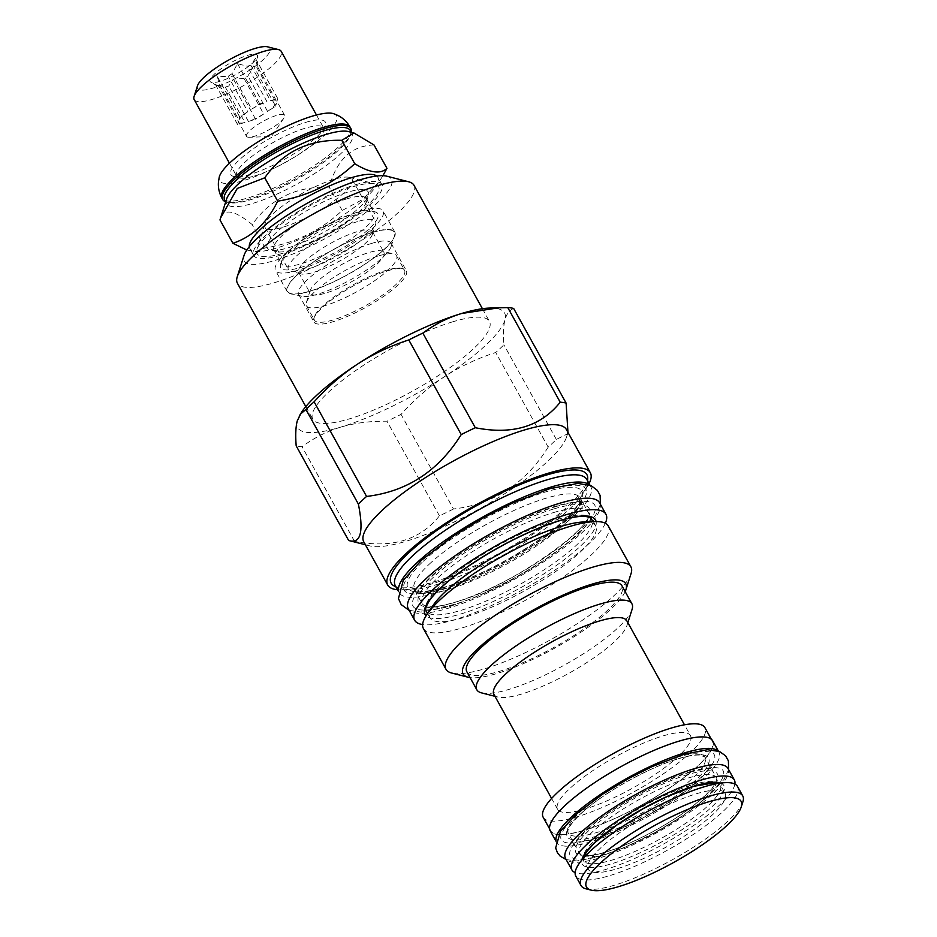 <?xml version="1.0" encoding="UTF-8"?>
<svg xmlns="http://www.w3.org/2000/svg" width="937" height="937" viewBox="0 0 937 937"><rect width="100%" height="100%" fill="white"/><g stroke="black" fill="none" stroke-linecap="round" stroke-linejoin="round"><path stroke-width="0.7" stroke-dasharray="4.68 3.51" d="M350.215 130.43A71.774 16.878 -29 0 1 350.333 135.033A71.774 16.878 -29 0 1 250.8 199.698A71.774 16.878 151 0 1 228.511 202.556L226.59 202.064A73.262 17.229 -29 0 1 225.641 201.771M351.188 132.187A73.262 17.229 -29 0 1 350.93 133.148A73.262 17.229 -29 0 1 249.336 199.148A73.262 17.229 -29 0 1 226.59 202.064M224.669 200.014A71.774 16.878 151 0 0 228.511 202.556M226.59 199.089A71.774 16.878 151 0 0 226.707 203.692A71.774 16.878 151 0 0 252.838 203.376A71.774 16.878 -29 0 0 322.105 168.496A71.774 16.878 -29 0 0 352.253 134.108L351.246 132.293M348.412 131.567A71.774 16.878 -29 0 1 352.253 134.108M374.015 144.977C351.656 145.61 336.723 159.653 329.227 187.107C296.115 186.194 270.442 198.679 252.205 224.575C234.027 209.619 223.275 208.061 219.972 219.926M382.905 175.699L379.321 181.38L362.924 199.312L342.181 210.474C320.747 230.631 295.073 243.116 265.159 247.942L255.766 251.584L246.806 250.027M249.277 246.677A73.262 17.229 151 0 0 249.804 248.422A73.262 17.229 151 0 0 259.198 251.467A73.262 17.229 151 0 0 276.462 248.094A73.262 17.229 -29 0 0 375.55 186.978L379.321 181.38M376.744 176.027A73.262 17.229 -29 0 1 377.951 177.398A73.262 17.229 -29 0 1 375.55 186.978M342.181 210.474L329.227 187.107M265.159 247.942L252.205 224.575M355.228 184.847A73.262 17.229 -29 0 1 381.898 184.519A73.262 17.229 -29 0 1 351.129 219.621A73.262 17.229 -29 0 1 280.421 255.215A73.262 17.229 -29 0 1 253.751 255.543A73.262 17.229 -29 0 1 284.52 220.441A73.262 17.229 -29 0 1 355.228 184.847M386.958 176.226A84.201 19.806 -29 0 1 363.579 214.151A84.201 19.806 -29 0 1 274.822 260.474A84.201 19.806 151 0 1 244.042 255.45M414.025 185.327A100.962 23.741 -29 0 1 371.626 233.711A100.962 23.741 -29 0 1 274.166 282.775A100.962 23.741 151 0 1 237.412 283.232M452.688 321.824A100.962 23.741 151 0 0 355.228 370.888A100.962 23.741 151 0 0 312.817 419.272A100.962 23.741 151 0 0 349.571 418.816A100.962 23.741 151 0 0 447.031 369.752A100.962 23.741 151 0 0 489.43 321.368A100.962 23.741 151 0 0 452.688 321.824M489.395 308.074A118.261 27.805 -29 0 1 504.984 319.798A118.261 27.805 -29 0 1 444.595 376.604A118.261 27.805 -29 0 1 340.74 427.12A118.261 27.805 -29 0 1 297.275 420.842A118.261 27.805 -29 0 1 301.562 412.186M513.652 308.449C509.505 310.112 506.612 313.895 504.984 319.798C503.427 325.818 503.064 334.146 503.895 344.816A132.187 31.085 151 0 1 495.72 352.499C477.179 358.496 460.137 366.519 444.595 376.604C429.123 386.794 414.599 399.385 401.048 414.365A132.187 31.085 -29 0 1 386.993 421.205C370.103 421.029 354.69 423.009 340.74 427.131C326.861 431.36 313.965 437.895 302.065 446.715A132.187 31.085 -29 0 1 296.186 445.86M567.963 432.367L567.564 433.831L556.344 439.43A132.187 31.085 151 0 1 552.432 443.224A132.187 31.085 -29 0 1 548.168 447.125L495.72 352.499M548.168 447.125C525.399 483.586 493.834 504.211 453.496 508.99L401.048 414.365M556.344 439.43L503.895 344.816M566.381 429.521A115.837 27.232 151 0 1 566.569 436.958A115.837 27.232 151 0 1 548.379 460.664A115.837 27.232 -29 0 1 452.665 522.717A115.837 27.232 -29 0 1 369.963 545.931A115.837 27.232 -29 0 1 363.767 541.844M453.496 508.99A132.187 31.085 -29 0 1 439.441 515.83C419.917 540.18 391.607 548.672 354.514 541.34A132.187 31.085 -29 0 1 348.833 540.532M439.441 515.83L386.993 421.205M354.514 541.34L302.065 446.715M589.092 483.586A115.837 27.232 -29 0 1 572.331 503.86A115.837 27.232 -29 0 1 397.581 589.736M393.88 585.824A111.913 26.318 -29 0 0 471.955 567.061A111.913 26.318 -29 0 0 569.509 504.715A111.913 26.318 151 0 0 587.722 478.374M395.25 585.543A109.477 25.744 -29 0 0 397.932 588.167A109.477 25.744 -29 0 0 474.309 569.813A109.477 25.744 -29 0 0 569.743 508.814A109.477 25.744 151 0 0 587.569 483.059A109.477 25.744 151 0 0 586.761 479.393M589.478 485.003A109.477 25.744 151 0 1 590.767 486.608A109.477 25.744 151 0 1 573.749 516.041A109.477 25.744 -29 0 1 471.686 580.015A109.477 25.744 -29 0 1 399.256 592.758A109.477 25.744 -29 0 1 398.565 590.825M553.58 512.562A94.742 22.277 -29 0 1 588.061 512.129A94.742 22.277 -29 0 1 573.339 537.604A94.742 22.277 -29 0 1 456.823 603.58A94.742 22.277 -29 0 1 422.329 604.002A94.742 22.277 -29 0 1 437.052 578.527A94.742 22.277 -29 0 1 553.58 512.562M599.563 502.759A109.348 25.709 -29 0 1 553.638 555.149A109.348 25.709 -29 0 1 448.097 608.289A109.348 25.709 151 0 1 408.286 608.781M605.337 523.268A109.348 25.709 -29 0 1 454.457 619.779A109.348 25.709 151 0 1 422.622 624.546M557.398 519.449A94.742 22.277 -29 0 1 591.891 519.028A94.742 22.277 -29 0 1 577.157 544.502A94.742 22.277 -29 0 1 460.641 610.467A94.742 22.277 -29 0 1 426.148 610.901A94.742 22.277 -29 0 1 440.882 585.426A94.742 22.277 -29 0 1 557.398 519.449M583.564 521.979A94.742 22.277 151 0 1 595.709 525.926A94.742 22.277 151 0 1 580.987 551.389A94.742 22.277 -29 0 1 492.663 606.754A94.742 22.277 -29 0 1 429.978 617.788A94.742 22.277 -29 0 1 433.07 605.396M423.372 628.469A105.694 24.854 -29 0 0 493.307 616.171A105.694 24.854 -29 0 0 591.833 554.399A105.694 24.854 151 0 0 608.265 525.985M631.058 573.585A105.694 24.854 151 0 1 614.461 595.218A105.694 24.854 -29 0 1 527.121 651.847A105.694 24.854 -29 0 1 451.657 673.024M625.178 591.622A92.986 21.867 -29 0 1 611.311 608.757A92.986 21.867 -29 0 1 470.081 677.603M466.884 671.829A88.664 20.848 -29 0 0 525.552 661.51A88.664 20.848 -29 0 0 608.195 609.694A88.664 20.848 151 0 0 621.981 585.859M632.053 609.472A88.664 20.848 -29 0 1 618.139 627.626A88.664 20.848 -29 0 1 544.877 675.12A88.664 20.848 -29 0 1 481.571 692.888M493.916 694.399A75.956 17.862 -29 0 0 497.98 697.081A75.956 17.862 -29 0 0 552.221 681.867A75.956 17.862 -29 0 0 614.988 641.166A75.956 17.862 151 0 0 626.912 625.623A75.956 17.862 151 0 0 626.794 620.751M690.475 735.65A75.956 17.862 151 0 1 678.669 756.065A75.956 17.862 -29 0 1 607.867 800.456A75.956 17.862 -29 0 1 557.609 809.299A75.956 17.862 -29 0 1 569.415 788.884A75.956 17.862 151 0 1 640.229 744.493A75.956 17.862 151 0 1 690.475 735.65L684.478 724.805M543.191 817.298A92.447 21.738 -29 0 0 604.353 806.534A92.447 21.738 -29 0 0 690.534 752.505A92.447 21.738 151 0 0 704.905 727.651M564.941 805.773A92.447 21.738 -29 0 1 651.121 751.743A92.447 21.738 -29 0 1 712.296 740.98A92.447 21.738 -29 0 1 697.924 765.834A92.447 21.738 -29 0 1 611.744 819.852A92.447 21.738 -29 0 1 550.569 830.627A92.447 21.738 -29 0 1 564.941 805.773M712.647 740.78A92.857 21.832 -29 0 1 673.644 785.276A92.857 21.832 -29 0 1 584.02 830.405A92.857 21.832 151 0 1 550.218 830.814M717.941 750.924A92.857 21.832 -29 0 1 719.019 752.27A92.857 21.832 -29 0 1 680.016 796.766A92.857 21.832 -29 0 1 590.392 841.894A92.857 21.832 151 0 1 556.59 842.304A92.857 21.832 151 0 1 556.004 840.676M676.491 757.401A78.263 18.4 -29 0 1 704.975 757.049A78.263 18.4 -29 0 1 692.806 778.085A78.263 18.4 -29 0 1 596.564 832.583A78.263 18.4 -29 0 1 568.08 832.934A78.263 18.4 -29 0 1 580.249 811.899A78.263 18.4 -29 0 1 676.491 757.401M704.273 798.769A78.263 18.4 -29 0 1 608.031 853.267A78.263 18.4 -29 0 1 579.546 853.619A78.263 18.4 -29 0 1 591.704 832.583A78.263 18.4 -29 0 1 687.957 778.085A78.263 18.4 -29 0 1 716.442 777.733A78.263 18.4 -29 0 1 704.273 798.769M727.932 768.363A92.857 21.832 -29 0 1 688.929 812.859A92.857 21.832 -29 0 1 599.305 857.976A92.857 21.832 151 0 1 565.503 858.397M734.877 784.058A92.857 21.832 -29 0 1 688.73 828.8A92.857 21.832 -29 0 1 605.677 869.466A92.857 21.832 151 0 1 575.142 872.605M691.775 784.983A78.263 18.4 -29 0 1 720.26 784.632A78.263 18.4 -29 0 1 708.091 805.668A78.263 18.4 -29 0 1 611.849 860.154A78.263 18.4 -29 0 1 583.364 860.506A78.263 18.4 -29 0 1 595.534 839.47A78.263 18.4 -29 0 1 691.775 784.983M725.097 793.358A78.263 18.4 151 0 1 712.94 814.394A78.263 18.4 -29 0 1 639.983 860.131A78.263 18.4 -29 0 1 588.202 869.243A78.263 18.4 -29 0 1 600.371 848.208A78.263 18.4 151 0 1 673.316 802.47A78.263 18.4 151 0 1 725.097 793.358L720.26 784.632L718.574 783.379M737.513 786.483A92.447 21.738 -29 0 1 723.141 811.337A92.447 21.738 -29 0 1 636.961 865.355A92.447 21.738 -29 0 1 575.798 876.118M742.889 801.838A92.447 21.738 -29 0 1 728.365 820.753A92.447 21.738 -29 0 1 651.976 870.286A92.447 21.738 -29 0 1 585.965 888.815M333.677 113.693A66.949 15.742 -29 0 1 313.743 144.193A66.949 15.742 -29 0 1 243.901 180.49A66.949 15.742 -29 0 1 219.246 177.128M305.685 122.372A54.065 12.708 -29 0 1 325.455 125.593A54.065 12.708 -29 0 1 250.472 174.305A54.065 12.708 -29 0 1 233.688 176.461A54.065 12.708 -29 0 1 248.703 152.11A54.065 12.708 -29 0 1 305.685 122.372M254.723 175.898A49.743 11.701 151 0 0 323.698 131.086A49.743 11.701 151 0 0 323.616 127.9A49.743 11.701 151 0 0 305.509 128.123A49.743 11.701 151 0 0 257.499 152.286A49.743 11.701 151 0 0 236.616 176.121A49.743 11.701 151 0 0 239.275 177.878A49.743 11.701 151 0 0 254.723 175.898M194.193 99.603A49.743 11.701 151 0 0 212.301 99.381A49.743 11.701 151 0 0 260.31 75.206A49.743 11.701 151 0 0 281.205 51.371M197.508 85.759A41.357 9.721 151 0 0 212.629 88.23A41.357 9.721 151 0 0 256.223 65.473A41.357 9.721 151 0 0 267.713 46.85M247.555 55.377A27.032 6.36 -29 0 1 257.593 56.161A27.032 6.36 -29 0 1 244.58 69.209A27.032 6.36 -29 0 1 219.949 81.343A27.032 6.36 -29 0 1 210.766 82.116A27.032 6.36 -29 0 1 220.066 69.514A27.032 6.36 -29 0 1 247.555 55.377M253.388 66L247.942 76.002A21.762 5.118 -29 0 1 244.065 78.544L233.372 79.083L228.757 85.993A21.762 5.118 -29 0 1 226.941 86.579A21.762 5.118 151 0 1 225.267 87.036L215.416 84.482L218.86 86.11A21.762 5.118 151 0 1 219.258 84.623L217.478 76.787L228.16 76.248A21.762 5.118 151 0 1 232.048 73.707L237.494 63.704L247.356 66.258A21.762 5.118 151 0 1 249.16 65.672A21.762 5.118 -29 0 1 250.835 65.215L255.45 58.317L257.242 66.14A21.762 5.118 -29 0 1 257.242 66.304A21.762 5.118 -29 0 1 256.843 67.628L253.388 66L275.654 106.174L267.584 111.444L247.942 76.002M250.835 65.215L270.477 100.657A21.762 5.118 -29 0 1 276.731 101.02A21.762 5.118 -29 0 1 276.883 101.583L257.242 66.14M246.56 136.369A21.762 5.118 151 0 1 255.707 125.933A21.762 5.118 151 0 1 276.708 115.356A21.762 5.118 -29 0 1 284.625 115.263A21.762 5.118 -29 0 1 283.911 118.109A21.762 5.118 -29 0 1 254.489 136.263A21.762 5.118 151 0 1 249.359 137.27A21.762 5.118 151 0 1 246.56 136.369L238.666 122.115A21.762 5.118 -29 0 1 238.513 121.552L218.86 86.11M244.065 78.544L263.707 113.986A21.762 5.118 -29 0 1 248.399 121.435L228.757 85.993M256.843 67.628L276.485 103.07A21.762 5.118 -29 0 1 267.584 111.444M270.477 100.657L277.715 98.479L276.883 101.583M255.45 58.317L277.715 98.479M225.267 87.036L244.92 122.478A21.762 5.118 -29 0 1 238.666 122.115M232.048 73.707L251.69 109.149A21.762 5.118 -29 0 1 266.998 101.7L247.356 66.258M219.258 84.623L238.912 120.053A21.762 5.118 -29 0 1 247.813 111.69L228.16 76.248M244.92 122.478L237.682 124.644L238.513 121.552M215.416 84.482L237.682 124.644M217.478 76.787L239.743 116.961L247.813 111.69M238.912 120.053L239.743 116.961M251.69 109.149L259.76 103.878L266.998 101.7M237.494 63.704L259.76 103.878M233.372 79.083L255.637 119.257L248.399 121.435M263.707 113.986L255.637 119.257M276.485 103.07L275.654 106.174M377.81 256.082A51.5 12.111 151 0 0 306.387 302.475A51.5 12.111 151 0 0 306.469 305.778A51.5 12.111 151 0 0 325.221 305.544A51.5 12.111 151 0 0 374.929 280.526A51.5 12.111 151 0 0 396.55 255.848A51.5 12.111 151 0 0 393.798 254.032A51.5 12.111 151 0 0 377.81 256.082M396.55 255.848L404.515 270.207A51.5 12.111 151 0 1 382.882 294.886A51.5 12.111 151 0 1 333.185 319.915A51.5 12.111 -29 0 1 314.434 320.138A51.5 12.111 -29 0 1 314.352 316.835A51.5 12.111 -29 0 1 385.775 270.442A51.5 12.111 151 0 1 401.762 268.392L403.507 268.837A52.847 12.427 151 0 0 387.098 270.945A52.847 12.427 151 0 0 313.801 318.557A52.847 12.427 151 0 0 313.895 321.941A52.847 12.427 151 0 0 333.127 321.707A52.847 12.427 151 0 0 384.135 296.033A52.847 12.427 151 0 0 406.33 270.699A52.847 12.427 151 0 0 403.507 268.837M372.411 231.533A42.165 9.92 151 0 0 357.056 231.72A42.165 9.92 -29 0 0 316.355 252.217A42.165 9.92 -29 0 0 298.645 272.421A42.165 9.92 -29 0 0 300.906 273.909A42.165 9.92 -29 0 0 314 272.234A42.165 9.92 151 0 0 372.481 234.238A42.165 9.92 151 0 0 372.411 231.533L384.006 252.44A42.165 9.92 151 0 1 366.285 272.644A42.165 9.92 151 0 1 325.584 293.14A42.165 9.92 -29 0 1 310.241 293.328A42.165 9.92 -29 0 1 310.17 290.622A42.165 9.92 -29 0 1 368.651 252.627A42.165 9.92 151 0 1 381.746 250.952L393.798 254.032M384.006 252.44A42.165 9.92 151 0 0 381.746 250.952M357.36 221.647A49.743 11.701 151 0 0 309.351 245.822A49.743 11.701 151 0 0 288.455 269.657A49.743 11.701 151 0 0 291.126 271.414A49.743 11.701 151 0 0 306.563 269.434A49.743 11.701 151 0 0 375.538 224.622A49.743 11.701 151 0 0 375.468 221.425A49.743 11.701 151 0 0 357.36 221.647M333.923 179.365A49.743 11.701 151 0 0 264.937 224.177A49.743 11.701 151 0 0 265.019 227.375A49.743 11.701 151 0 0 283.126 227.141A49.743 11.701 151 0 0 331.136 202.978A49.743 11.701 151 0 0 352.031 179.143A49.743 11.701 151 0 0 349.36 177.386A49.743 11.701 151 0 0 333.923 179.365M282.353 253.4A69.479 16.339 -29 0 1 256.949 249.254A69.479 16.339 -29 0 1 353.296 186.662A69.479 16.339 -29 0 1 374.859 183.898A69.479 16.339 -29 0 1 355.568 215.182A69.479 16.339 -29 0 1 282.353 253.4M347.287 192.308A57.719 13.575 151 0 0 286.464 224.06A57.719 13.575 151 0 0 270.43 250.05A57.719 13.575 151 0 0 288.35 247.755A57.719 13.575 151 0 0 368.393 195.751A57.719 13.575 151 0 0 347.287 192.308M347.1 198.785A52.847 12.427 151 0 0 296.092 224.47A52.847 12.427 151 0 0 273.897 249.792A52.847 12.427 151 0 0 276.72 251.655A52.847 12.427 151 0 0 293.129 249.547A52.847 12.427 151 0 0 366.426 201.935A52.847 12.427 151 0 0 366.332 198.55A52.847 12.427 151 0 0 347.1 198.785M354.994 213.039A52.847 12.427 -29 0 1 371.403 210.93A52.847 12.427 -29 0 1 374.238 212.793A52.847 12.427 -29 0 1 352.043 238.115A52.847 12.427 -29 0 1 301.023 263.801A52.847 12.427 -29 0 1 281.791 264.035A52.847 12.427 -29 0 1 281.709 260.65A52.847 12.427 -29 0 1 354.994 213.039M357.653 214.034A55.552 13.059 -29 0 1 374.894 211.821A55.552 13.059 -29 0 1 359.468 236.838A55.552 13.059 -29 0 1 300.918 267.396A55.552 13.059 -29 0 1 280.608 264.082A55.552 13.059 -29 0 1 357.653 214.034M360.686 211.176A61.502 14.465 -29 0 1 383.069 210.895A61.502 14.465 -29 0 1 357.243 240.364A61.502 14.465 -29 0 1 297.884 270.254A61.502 14.465 151 0 1 275.501 270.524A61.502 14.465 151 0 1 301.327 241.055A61.502 14.465 151 0 1 360.686 211.176M287.214 291.676A61.502 14.465 151 0 1 313.052 262.208A61.502 14.465 151 0 1 372.411 232.317A61.502 14.465 -29 0 1 394.793 232.036A61.502 14.465 -29 0 1 368.967 261.505A61.502 14.465 -29 0 1 309.608 291.395A61.502 14.465 151 0 1 287.214 291.676L275.501 270.524M372.13 232.575A60.964 14.336 151 0 0 307.886 266.108A60.964 14.336 151 0 0 290.95 293.562A60.964 14.336 151 0 0 309.878 291.138A60.964 14.336 151 0 0 394.418 236.218A60.964 14.336 151 0 0 372.13 232.575M371.813 243.362A52.847 12.427 151 0 0 320.805 269.048A52.847 12.427 151 0 0 298.61 294.37A52.847 12.427 151 0 0 301.433 296.244A52.847 12.427 151 0 0 317.842 294.136A52.847 12.427 151 0 0 391.127 246.513A52.847 12.427 151 0 0 391.045 243.128A52.847 12.427 151 0 0 371.813 243.362M404.515 270.207A51.5 12.111 151 0 0 401.762 268.392M350.051 127.069A73.262 17.229 -29 0 1 319.283 162.171A73.262 17.229 -29 0 1 248.574 197.766A73.262 17.229 -29 0 1 221.905 198.094M423.372 561.204A99.615 23.425 -29 0 1 545.873 491.843A99.615 23.425 -29 0 1 566.651 518.173A99.615 23.425 -29 0 1 444.15 587.534A99.615 23.425 -29 0 1 423.372 561.204M429.158 564.285A94.742 22.277 -29 0 1 517.482 508.92A94.742 22.277 -29 0 1 580.167 497.887A94.742 22.277 -29 0 1 565.444 523.361A94.742 22.277 -29 0 1 477.12 578.726A94.742 22.277 -29 0 1 414.435 589.76A94.742 22.277 -29 0 1 429.158 564.285M553.685 508.967A97.448 22.91 151 0 0 433.843 576.817A97.448 22.91 151 0 0 454.164 602.573A97.448 22.91 -29 0 0 574.006 534.722A97.448 22.91 -29 0 0 553.685 508.967M596.108 521.569A97.448 22.91 -29 0 1 551.94 568.548A97.448 22.91 -29 0 1 460.535 614.063A97.448 22.91 151 0 1 426.077 615.82M679.138 758.408A80.957 19.033 -29 0 1 696.027 779.807A80.957 19.033 -29 0 1 596.459 836.179A80.957 19.033 151 0 1 579.57 814.78A80.957 19.033 151 0 1 679.138 758.408M688.063 774.489A80.957 19.033 151 0 0 588.495 830.861A80.957 19.033 151 0 0 605.384 852.26A80.957 19.033 -29 0 0 704.94 795.888A80.957 19.033 -29 0 0 688.063 774.489M720.623 783.074A80.957 19.033 -29 0 1 695.863 820.121A80.957 19.033 -29 0 1 611.744 863.75A80.957 19.033 151 0 1 581.865 859.99M557.14 505.722C519.051 516.732 460.02 549.714 431.594 575.868C400.685 606.696 407.056 616.675 450.709 605.817C491.257 594.163 555.137 557.527 581.315 530.904C606.262 503.579 598.193 495.181 557.14 505.722M548.215 489.629C510.126 500.651 451.107 533.633 422.681 559.787C391.76 590.603 398.143 600.594 441.795 589.736C482.344 578.082 546.212 541.445 572.402 514.823C597.337 487.498 589.279 479.1 548.215 489.629M691.506 771.245C658.418 780.79 606.696 810.072 583.634 832.325C560.162 856.793 566.264 864.523 601.929 855.504C635.017 845.97 686.739 816.677 709.801 794.435C733.273 769.968 727.171 762.238 691.506 771.245M682.593 755.163C649.493 764.697 597.783 793.99 574.709 816.232C551.249 840.7 557.351 848.43 593.016 839.423C626.103 829.877 677.826 800.596 700.888 778.342C724.36 753.875 718.257 746.145 682.593 755.163M350.333 135.033L350.93 133.148M226.707 203.692L225.7 201.888M259.198 251.467L255.766 251.584M381.898 184.519L377.951 177.398M305.802 406.599L312.817 419.272M369.963 545.931L365.383 544.76M566.569 436.958L567.564 433.831M587.569 483.059L587.64 480.974M397.932 588.167L396.128 587.124M399.256 592.758L398.459 591.329M590.767 486.608L589.97 485.179M580.167 497.887L578.832 503.028C576.688 507.163 572.284 512.41 565.608 518.758C544.397 539.068 500.674 565.725 465.22 579.816C444.7 587.932 429.661 591.786 420.127 591.388L414.435 589.76L422.329 604.002L424.414 605.665L428.443 606.567C434.323 607.141 443.06 605.712 454.656 602.28C509.822 588.061 599.938 522.67 588.061 512.129L580.167 497.887M429.978 617.788L427.6 613.512M595.709 525.926L593.344 521.64M626.912 625.623L627.849 622.66M497.98 697.081L494.982 696.32M557.609 809.299L551.6 798.465M712.296 740.98L711.3 739.199M550.569 830.627L549.586 828.835M718.339 751.052L719.019 752.27M555.91 841.086L556.59 842.304M678.646 758.701C688.156 755.89 695.301 754.707 700.091 755.14L704.975 757.049L716.442 777.733C717.18 777.382 716.817 779.174 715.364 783.098C712.003 789.411 703.851 797.528 690.909 807.448C667.249 825.544 630.496 844.776 605.876 851.967C596.365 854.767 589.209 855.961 584.43 855.528L579.546 853.619L568.08 832.934L567.892 830.978C568.173 830.065 567.564 827.102 579.371 815.19C599.844 794.974 648.205 767.426 678.646 758.701M588.202 869.243L583.364 860.506L583.201 858.421M482.414 308.706L489.43 321.368M253.751 255.543L249.804 248.422M323.698 131.086L325.455 125.593M316.472 115.005L323.616 127.9M229.471 163.237L236.616 176.121M239.275 177.878L233.688 176.461M257.242 66.304L257.593 56.161M284.625 115.263L276.731 101.02M217.255 85.864L210.766 82.116M283.911 118.109L271.519 136.497L249.359 137.27M306.469 305.778L314.434 320.138M310.17 290.622L306.387 302.475M298.645 272.421L310.241 293.328M300.906 273.909L291.126 271.414M265.019 227.375L288.455 269.657M264.937 224.177L256.949 249.254M349.36 177.386L374.859 183.898M352.031 179.143L375.468 221.425M372.481 234.238L375.538 224.622M276.72 251.655L270.43 250.05M366.426 201.935L368.393 195.751M366.332 198.55L374.238 212.793M371.403 210.93L374.894 211.821M394.793 232.036L383.069 210.895M301.433 296.244L290.95 293.562M298.61 294.37L313.895 321.941M314.352 316.835L313.801 318.557M391.045 243.128L406.33 270.699M391.127 246.513L394.418 236.218M281.709 260.65L280.608 264.082M273.897 249.792L281.791 264.035M409.153 610.35L420.772 612.06L448.987 606.836L476.593 596.717L515.772 577.52L545.322 559.623L577.625 535.109L595.768 515.022L600.43 504.329M555.407 506.73C580.155 499.55 584.138 503.345 583.329 502.9L581.924 500.37L581.303 502.185C579.125 508.803 566.498 520.738 543.425 537.979C513.722 559.19 471.838 580.413 443.529 588.717C430.891 592.325 422.224 593.753 417.504 592.992L415.606 592.559L417.012 595.089C414.587 594.14 433.199 570.891 464.389 551.401C496.305 530.705 526.641 515.818 555.407 506.73M566.182 859.616L576.841 860.962L600.195 856.523L623.597 847.95L656.708 831.728L680.555 817.333L708.231 796.555L724.149 779.279L728.611 769.582M689.784 772.264C703.172 768.82 710.656 767.719 712.225 768.961L710.187 765.271C710.047 764.686 711.722 766.185 701.028 777.405C695.301 783.098 687.758 789.259 678.388 795.911C649.891 815.495 622.004 829.655 594.737 838.404C583.927 841.449 576.782 842.621 573.28 841.93L572.296 841.707L574.334 845.397C572.249 845.197 587.241 826.211 613.559 809.673C640.322 792.327 665.727 779.853 689.784 772.264"/><path stroke-width="1.41" d="M225.7 201.888L224.669 200.014A71.774 16.878 151 0 1 254.817 165.626A71.774 16.878 151 0 1 324.085 130.758A71.774 16.878 -29 0 1 350.215 130.43L351.246 132.293M225.641 201.771A73.262 17.229 -29 0 1 222.666 199.476A73.262 17.229 -29 0 1 253.435 164.373A73.262 17.229 -29 0 1 324.143 128.779A73.262 17.229 -29 0 1 350.813 128.439A73.262 17.229 -29 0 1 351.188 132.187M353.975 132.995L348.412 131.567A71.774 16.878 -29 0 0 326.123 134.424A71.774 16.878 151 0 0 226.59 199.089L220.558 218.04L237.272 188.454L264.749 177.796C282.997 151.888 308.671 139.402 341.782 140.327L353.975 132.995L374.015 144.977L386.969 168.344L382.905 175.699M246.806 250.027L232.915 243.28L219.972 219.926L220.558 218.04M232.915 243.28C252.1 236.909 267.022 222.865 277.703 201.15C307.629 196.337 333.303 183.839 354.725 163.682L341.782 140.327M277.703 201.15L264.749 177.796M376.744 176.027A73.262 17.229 -29 0 0 351.281 177.725A73.262 17.229 151 0 0 283.478 211.329A73.262 17.229 151 0 0 249.277 246.677M354.725 163.682C369.717 172.9 380.469 174.458 386.969 168.344M408.614 181.766A100.962 23.741 -29 0 0 377.271 185.784A100.962 23.741 151 0 0 237.248 276.755L244.042 255.45A84.201 19.806 151 0 1 360.815 179.588A84.201 19.806 -29 0 1 386.958 176.226L408.614 181.766A100.962 23.741 -29 0 1 414.025 185.327L482.414 308.706M237.248 276.755A100.962 23.741 151 0 0 237.412 283.232L305.802 406.599M365.383 544.76L348.833 540.532A132.187 31.085 -29 0 1 348.634 540.485L296.186 445.86C295.342 435.201 295.705 426.862 297.275 420.842L301.562 412.186A118.261 27.805 -29 0 1 357.665 364.036A118.261 27.805 -29 0 1 461.519 313.52A118.261 27.805 -29 0 1 489.395 308.074L507.772 307.594A132.187 31.085 -29 0 1 513.652 308.449L566.1 403.074L567.963 432.367M397.581 589.736A115.837 27.232 -29 0 1 387.707 585.039L363.767 541.844A115.837 27.232 -29 0 1 381.769 510.7A115.837 27.232 151 0 1 489.746 443.014A115.837 27.232 151 0 1 566.381 429.521L590.333 472.728A115.837 27.232 -29 0 1 589.092 483.586M348.634 540.485C360.663 544.21 363.919 532.087 358.391 504.118A132.187 31.085 -29 0 1 362.303 500.335A132.187 31.085 151 0 1 366.566 496.434L314.106 401.809A132.187 31.085 151 0 0 305.93 409.492L300.063 414.412M358.391 504.118L305.93 409.492M314.106 401.809C327.669 386.829 342.181 374.238 357.665 364.048C373.207 353.963 390.249 345.929 408.79 339.944A132.187 31.085 -29 0 1 422.845 333.103C434.745 324.284 447.64 317.76 461.519 313.52L499.257 307.723M366.566 496.434C406.904 491.656 438.457 471.03 461.238 434.569L408.79 339.944M566.1 403.074A132.187 31.085 151 0 0 560.221 402.219C540.696 426.569 512.387 435.073 475.293 427.729A132.187 31.085 151 0 0 461.238 434.569M475.293 427.729L422.845 333.103M560.221 402.219L507.772 307.594M387.707 585.039A115.837 27.232 -29 0 1 405.709 553.908A115.837 27.232 -29 0 1 513.687 486.209A115.837 27.232 -29 0 1 590.333 472.728M587.64 480.974L587.722 478.374A111.913 26.318 151 0 0 519.508 484.816A111.913 26.318 151 0 0 408.532 553.053A111.913 26.318 -29 0 0 393.88 585.824L396.128 587.124M589.97 485.179L586.761 479.393A109.477 25.744 151 0 0 514.319 492.136A109.477 25.744 151 0 0 412.268 556.109A109.477 25.744 -29 0 0 395.25 585.543L398.459 591.329M398.565 590.825A109.477 25.744 -29 0 1 416.274 563.336A109.477 25.744 151 0 1 514.612 501.014A109.477 25.744 151 0 1 589.478 485.003M605.934 514.249A109.348 25.709 -29 0 0 566.124 514.741A109.348 25.709 151 0 0 460.582 567.881A109.348 25.709 151 0 0 414.658 620.271L408.286 608.781A109.348 25.709 151 0 1 454.211 556.391A109.348 25.709 151 0 1 559.752 503.251A109.348 25.709 -29 0 1 599.563 502.759L605.934 514.249A109.348 25.709 -29 0 1 605.337 523.268M414.658 620.271A109.348 25.709 151 0 0 422.622 624.546M426.839 614.649L433.07 605.396A94.742 22.277 -29 0 1 444.7 592.325A94.742 22.277 151 0 1 583.564 521.979L594.702 521.593A105.694 24.854 151 0 0 439.804 600.055A105.694 24.854 -29 0 0 426.839 614.649A105.694 24.854 -29 0 0 423.372 628.469L446 669.287A105.694 24.854 -29 0 1 462.433 640.873A105.694 24.854 151 0 1 560.958 579.113A105.694 24.854 151 0 1 630.894 566.803L608.265 525.985A105.694 24.854 151 0 0 594.702 521.593M470.081 677.603A92.986 21.867 -29 0 1 468.078 677.217L451.657 673.024A105.694 24.854 -29 0 1 446 669.287M468.078 677.217A92.986 21.867 -29 0 1 477.554 648.931A92.986 21.867 -29 0 1 573.795 590.579A92.986 21.867 -29 0 1 625.916 589.724L631.058 573.585A105.694 24.854 151 0 0 630.894 566.803M625.916 589.724A92.986 21.867 -29 0 1 625.178 591.622M631.913 603.791L621.981 585.859A88.664 20.848 151 0 0 563.313 596.19A88.664 20.848 151 0 0 480.669 647.994A88.664 20.848 -29 0 0 466.884 671.829L476.816 689.761A88.664 20.848 -29 0 1 490.601 665.926A88.664 20.848 -29 0 1 573.257 614.11A88.664 20.848 -29 0 1 631.913 603.791A88.664 20.848 -29 0 1 632.053 609.472L627.849 622.66M684.478 724.805L626.794 620.751A75.956 17.862 151 0 0 576.536 629.594A75.956 17.862 151 0 0 505.722 673.984A75.956 17.862 -29 0 0 493.916 694.399L551.6 798.465M494.982 696.32L481.571 692.888A88.664 20.848 -29 0 1 476.816 689.761M711.3 739.199L704.905 727.651A92.447 21.738 151 0 0 643.731 738.415A92.447 21.738 151 0 0 557.55 792.444A92.447 21.738 -29 0 0 543.191 817.298L549.586 828.835M555.91 841.086L550.218 830.814A92.857 21.832 151 0 1 589.221 786.319A92.857 21.832 151 0 1 678.845 741.202A92.857 21.832 -29 0 1 712.647 740.78L718.339 751.052M556.004 840.676A92.857 21.832 151 0 1 598.368 795.9A92.857 21.832 151 0 1 685.216 752.692A92.857 21.832 -29 0 1 717.941 750.924M734.303 779.853A92.857 21.832 -29 0 0 700.501 780.263A92.857 21.832 151 0 0 610.877 825.392A92.857 21.832 151 0 0 571.875 869.887L565.503 858.397A92.857 21.832 151 0 1 604.506 813.902A92.857 21.832 151 0 1 694.13 768.773A92.857 21.832 -29 0 1 727.932 768.363L734.303 779.853A92.857 21.832 -29 0 1 734.877 784.058M571.875 869.887A92.857 21.832 151 0 0 575.142 872.605M591.212 890.15L585.965 888.815A92.447 21.738 -29 0 1 581.022 885.547L575.798 876.118A92.447 21.738 -29 0 1 590.169 851.264A92.447 21.738 -29 0 1 676.35 797.246A92.447 21.738 -29 0 1 737.513 786.483L742.736 795.9A92.447 21.738 -29 0 1 742.889 801.838L741.237 806.991A88.394 20.79 -29 0 1 727.358 825.075A88.394 20.79 -29 0 1 654.319 872.441A88.394 20.79 -29 0 1 591.212 890.15A88.394 20.79 -29 0 1 600.219 863.258A88.394 20.79 -29 0 1 691.693 807.799A88.394 20.79 -29 0 1 741.237 806.991M581.022 885.547A92.447 21.738 -29 0 1 595.382 860.693A92.447 21.738 -29 0 1 681.562 806.663A92.447 21.738 -29 0 1 742.736 795.9M219.246 177.128A66.949 15.742 -29 0 1 253.224 144.942A66.949 15.742 -29 0 1 312.267 116.176A66.949 15.742 -29 0 1 333.677 113.693L337.847 115.415C343.012 118.003 347.077 121.892 350.051 127.069A73.262 17.229 -29 0 0 323.382 127.397A73.262 17.229 -29 0 0 252.674 162.991A73.262 17.229 -29 0 0 221.905 198.094C219.082 192.835 217.946 187.33 218.497 181.579L219.246 177.128M316.472 115.005L281.205 51.371A49.743 11.701 151 0 0 278.535 49.614A49.743 11.701 151 0 0 263.098 51.594A49.743 11.701 151 0 0 194.111 96.406A49.743 11.701 151 0 0 194.193 99.603L229.471 163.237M278.535 49.614L267.713 46.85A41.357 9.721 151 0 0 254.864 48.501A41.357 9.721 151 0 0 197.508 85.759L194.111 96.406M426.077 615.82A97.448 22.91 151 0 1 463.382 569.637A97.448 22.91 151 0 1 560.057 520.457A97.448 22.91 -29 0 1 596.108 521.569M581.865 859.99A80.957 19.033 151 0 1 622.613 821.035A80.957 19.033 151 0 1 694.422 785.979A80.957 19.033 -29 0 1 720.623 783.074M350.813 128.439L350.051 127.069M222.666 199.476L221.905 198.094M427.6 613.512L426.148 610.901C426.253 609.718 423.618 610.233 429.661 600.324C436.314 591.024 448.706 580.026 466.837 567.33C498.566 545.873 529.475 530.342 559.553 520.749C571.16 517.318 579.898 515.889 585.766 516.463L589.806 517.365L593.344 521.64M583.201 858.421L586.457 851.932L594.655 842.761L617.026 824.911L643.25 808.643L666.629 796.79L693.93 786.272L715.376 782.711L718.574 783.379M600.43 504.329L600.09 495.415L597.396 490.414L591.235 485.717L577.895 483.398L549.949 488.622L511.743 503.427L483.808 517.575L453.941 535.624L421.545 560.139L403.308 580.214L398.448 598.544L401.212 604.623L409.153 610.35M728.611 769.582L728.389 760.844L725.566 755.808L719.557 751.521L707.447 749.705L684.326 754.144L651.965 766.689L628.352 778.635L603.112 793.897L576.489 813.937L560.502 831.201L555.664 847.938L557.41 852.705L560.197 856.149L566.182 859.616"/></g></svg>
